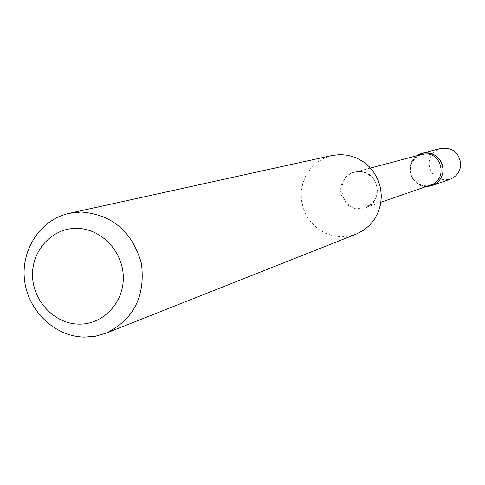 <?xml version="1.0" encoding="UTF-8"?>
<svg xmlns="http://www.w3.org/2000/svg" width="485" height="485" viewBox="0 0 485 485"><rect width="100%" height="100%" fill="white"/><g stroke="black" fill="none" stroke-linecap="round" stroke-linejoin="round"><path stroke-width="0.36" stroke-dasharray="2.42 1.82" d="M440.744 148.404C433.263 150.908 429.34 156.152 428.97 164.136C431.086 176.34 438.149 181.372 450.171 179.226M416.948 155.715C412.305 159.189 409.952 163.869 409.892 169.744C411.013 179.753 416.5 185.331 426.357 186.476C410.831 186.931 403.823 164.027 416.948 155.715M332.189 155.479L324.235 158.158L317.038 162.475L310.909 168.246L306.108 175.206L302.84 183.063L301.252 191.46L301.403 200.038L303.283 208.429L306.817 216.268L311.849 223.209L318.166 228.956L325.49 233.255L333.504 235.916L341.87 236.825L349.182 236.134L356.233 234.091M359.112 171.641L354.735 172.223C334.753 176.546 339.415 209.581 359.84 208.568L365.551 207.598C384.466 202.063 378.833 170.532 359.112 171.641M358.56 171.46L354.48 171.963L350.625 173.381L347.187 175.643L344.344 178.638L342.234 182.214L340.961 186.191L340.585 190.375L341.131 194.546L342.562 198.504L344.817 202.057L347.775 205.016L351.298 207.24L355.202 208.617L359.3 209.077L363.38 208.598L367.242 207.198L370.692 204.943L373.553 201.954L375.681 198.377L376.972 194.388L377.354 190.193L376.815 185.998L375.372 182.02L373.104 178.462L370.128 175.491L366.587 173.272L362.665 171.902L358.56 171.46M425.994 185.731L426.072 185.719C412.547 186.325 400.452 164.251 421.647 154.466C404.314 158.225 408.285 186.652 425.994 185.731M370.479 168.046L354.735 172.223L359.021 171.654L361.998 171.896L367.703 173.903L372.522 177.777L374.414 180.293L376.851 186.119L377.269 192.399L375.639 198.377L372.244 203.33L365.551 207.598L380.943 202.251"/><path stroke-width="0.73" d="M432.056 185.567L450.171 179.226C456.937 176.431 460.465 171.314 460.75 163.881C458.913 152.26 452.244 147.1 440.744 148.404L422.18 153.284L416.948 155.715L420.016 154.018L423.381 153.017L426.176 152.751L429.88 153.139L433.42 154.357L436.609 156.34L439.295 158.995L441.332 162.184L442.623 165.749L443.108 169.501L442.75 173.266L441.58 176.843L439.646 180.056L437.058 182.748L433.936 184.773L430.444 186.04L426.357 186.476L432.056 185.567C439.125 182.645 442.811 177.286 443.108 169.501C441.174 157.328 434.202 151.92 422.18 153.284M79.061 324.113C103.299 324.604 124.172 302.355 123.281 276.565C122.753 250.775 100.565 228.132 76.26 228.356C51.937 228.199 31.58 250.612 32.55 276.062C33.162 301.512 54.835 323.998 79.061 324.113M84.802 337.105L95.606 336.196L106.009 333.213C133.733 319.488 145.53 296.244 141.408 263.482C132.338 231.642 112.253 214.479 81.165 211.993L69.325 213.291C40.534 219.493 20.564 249.854 24.602 280.615C28.342 311.412 55.302 336.851 84.802 337.105M106.009 333.213L356.233 234.091L363.271 230.43L369.449 225.41L374.523 219.208L378.294 212.078L380.598 204.3L381.355 196.183L380.525 188.035L378.136 180.196L374.293 172.963L369.146 166.64L362.901 161.456L355.802 157.631L348.133 155.309L340.203 154.576L332.189 155.479L69.325 213.291M380.943 202.251L430.947 184.882C447.346 180.081 442.532 152.969 425.442 153.957L421.647 154.466L370.479 168.046"/></g></svg>
